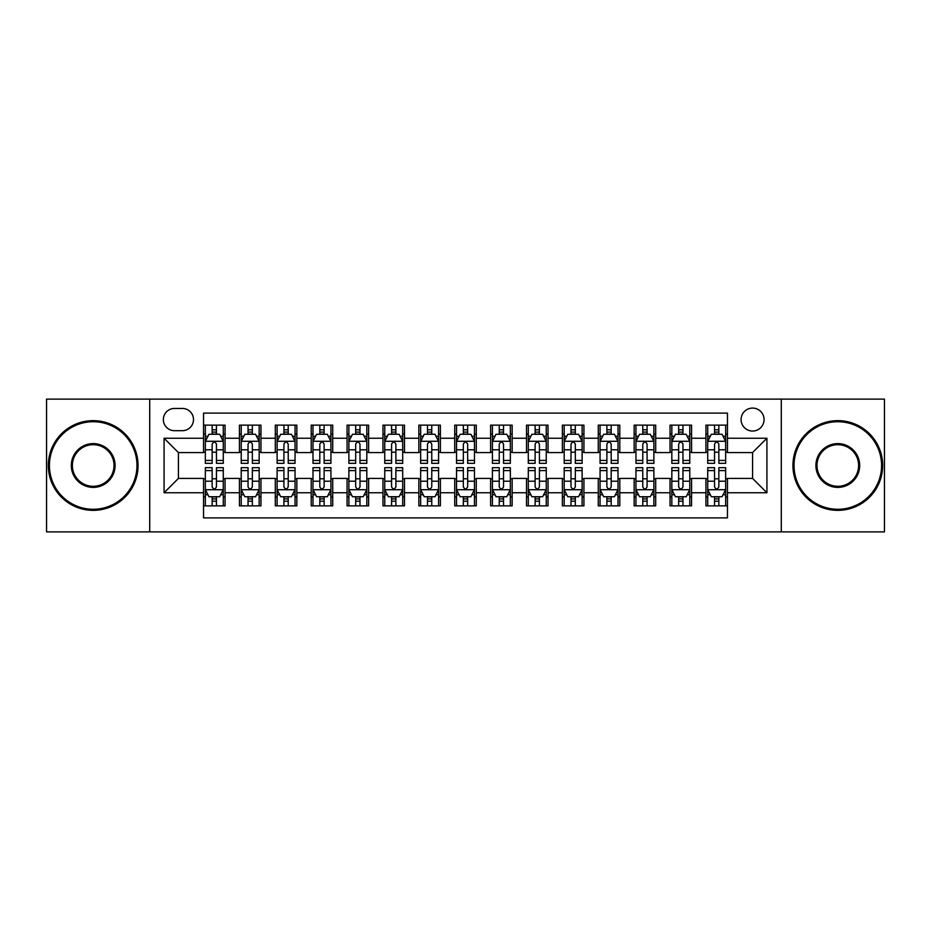 <?xml version="1.0" encoding="UTF-8"?>
<svg xmlns="http://www.w3.org/2000/svg" width="931" height="931" viewBox="0 0 931 931"><rect width="100%" height="100%" fill="white"/><g stroke="black" fill="none" stroke-linecap="round" stroke-linejoin="round"><path stroke-width="1.4" d="M752.574 408.081A11.486 11.486 0 0 0 741.088 419.567A11.486 11.486 0 0 0 752.574 431.053A11.486 11.486 0 0 0 764.06 419.567A11.486 11.486 0 0 0 752.574 408.081M781.284 531.88L884.45 531.88L884.45 399.12L781.284 399.12L781.284 531.88L149.716 531.88L149.716 399.12L46.55 399.12L46.55 531.88L149.716 531.88M727.46 425.13L705.931 425.13L705.931 438.233L691.57 438.233L691.57 452.582L705.931 452.582L705.931 438.233M691.57 438.233L691.57 425.13L670.041 425.13L670.041 438.233L655.692 438.233L655.692 452.582L670.041 452.582L670.041 438.233M655.692 438.233L655.692 425.13L634.162 425.13L634.162 438.233L619.802 438.233L619.802 452.582L634.162 452.582L634.162 438.233M619.802 438.233L619.802 425.13L598.272 425.13L598.272 438.233L583.923 438.233L583.923 452.582L598.272 452.582L598.272 438.233M583.923 438.233L583.923 425.13L562.382 425.13L562.382 438.233L548.033 438.233L548.033 452.582L562.382 452.582L562.382 438.233M548.033 438.233L548.033 425.13L526.504 425.13L526.504 438.233L512.155 438.233L512.155 452.582L526.504 452.582L526.504 438.233M512.155 438.233L512.155 425.13L490.614 425.13L490.614 438.233L476.265 438.233L476.265 452.582L490.614 452.582L490.614 438.233M476.265 438.233L476.265 425.13L454.735 425.13L454.735 438.233L440.386 438.233L440.386 452.582L454.735 452.582L454.735 438.233M440.386 438.233L440.386 425.13L418.845 425.13L418.845 438.233L404.496 438.233L404.496 452.582L418.845 452.582L418.845 438.233M404.496 438.233L404.496 425.13L382.967 425.13L382.967 438.233L368.618 438.233L368.618 452.582L382.967 452.582L382.967 438.233M368.618 438.233L368.618 425.13L347.077 425.13L347.077 438.233L332.728 438.233L332.728 452.582L347.077 452.582L347.077 438.233M332.728 438.233L332.728 425.13L311.198 425.13L311.198 438.233L296.838 438.233L296.838 452.582L311.198 452.582L311.198 438.233M296.838 438.233L296.838 425.13L275.308 425.13L275.308 438.233L260.959 438.233L260.959 452.582L275.308 452.582L275.308 438.233M260.959 438.233L260.959 425.13L239.43 425.13L239.43 452.582L225.069 452.582L225.069 425.13L203.54 425.13M203.54 505.87L225.069 505.87L225.069 478.418L239.43 478.418L239.43 505.87L260.959 505.87L260.959 478.418L275.308 478.418L275.308 492.767L260.959 492.767M275.308 492.767L275.308 505.87L296.838 505.87L296.838 478.418L311.198 478.418L311.198 492.767L296.838 492.767M311.198 492.767L311.198 505.87L332.728 505.87L332.728 478.418L347.077 478.418L347.077 492.767L332.728 492.767M347.077 492.767L347.077 505.87L368.618 505.87L368.618 478.418L382.967 478.418L382.967 492.767L368.618 492.767M382.967 492.767L382.967 505.87L404.496 505.87L404.496 478.418L418.845 478.418L418.845 492.767L404.496 492.767M418.845 492.767L418.845 505.87L440.386 505.87L440.386 478.418L454.735 478.418L454.735 492.767L440.386 492.767M454.735 492.767L454.735 505.87L476.265 505.87L476.265 478.418L490.614 478.418L490.614 492.767L476.265 492.767M490.614 492.767L490.614 505.87L512.155 505.87L512.155 478.418L526.504 478.418L526.504 492.767L512.155 492.767M526.504 492.767L526.504 505.87L548.033 505.87L548.033 478.418L562.382 478.418L562.382 492.767L548.033 492.767M562.382 492.767L562.382 505.87L583.923 505.87L583.923 478.418L598.272 478.418L598.272 492.767L583.923 492.767M598.272 492.767L598.272 505.87L619.802 505.87L619.802 478.418L634.162 478.418L634.162 492.767L619.802 492.767M634.162 492.767L634.162 505.87L655.692 505.87L655.692 478.418L670.041 478.418L670.041 492.767L655.692 492.767M670.041 492.767L670.041 505.87L691.57 505.87L691.57 478.418L705.931 478.418L705.931 492.767L691.57 492.767M174.481 430.692L182.371 430.692A11.125 11.125 0 0 0 193.497 419.567A11.125 11.125 0 0 0 182.371 408.441L174.481 408.441A11.125 11.125 0 0 0 163.356 419.567A11.125 11.125 0 0 0 174.481 430.692M781.284 399.12L149.716 399.12M727.46 438.233L727.46 413.108L203.54 413.108L203.54 452.582L178.426 452.582L178.426 478.418L203.54 478.418L203.54 517.892L727.46 517.892L727.46 478.418L752.574 478.418L752.574 452.582L727.46 452.582L727.46 438.233L766.923 438.233L766.923 492.767L727.46 492.767M203.54 492.767L164.077 492.767L164.077 438.233L203.54 438.233M705.931 492.767L705.931 505.87L727.46 505.87M203.54 434.102L205.344 434.102M212.152 434.102L216.458 434.102M223.277 434.102L225.069 434.102M203.54 452.222L205.344 452.222M212.152 452.222L216.458 452.222M223.277 452.222L225.069 452.222M203.54 478.778L205.344 478.778M212.152 478.778L216.458 478.778M223.277 478.778L225.069 478.778M203.54 496.898L205.344 496.898M212.152 496.898L216.458 496.898M223.277 496.898L225.069 496.898M239.43 452.222L241.222 452.222M248.042 452.222L252.348 452.222M259.167 452.222L260.959 452.222M239.43 434.102L241.222 434.102M248.042 434.102L252.348 434.102M259.167 434.102L260.959 434.102M239.43 478.778L241.222 478.778M248.042 478.778L252.348 478.778M259.167 478.778L260.959 478.778M239.43 496.898L241.222 496.898M248.042 496.898L252.348 496.898M259.167 496.898L260.959 496.898M275.308 478.778L277.112 478.778M283.92 478.778L288.226 478.778M295.046 478.778L296.838 478.778M275.308 496.898L277.112 496.898M283.92 496.898L288.226 496.898M295.046 496.898L296.838 496.898M275.308 434.102L277.112 434.102M283.92 434.102L288.226 434.102M295.046 434.102L296.838 434.102M275.308 452.222L277.112 452.222M283.92 452.222L288.226 452.222M295.046 452.222L296.838 452.222M311.198 478.778L312.991 478.778M319.81 478.778L324.116 478.778M330.936 478.778L332.728 478.778M311.198 496.898L312.991 496.898M319.81 496.898L324.116 496.898M330.936 496.898L332.728 496.898M311.198 434.102L312.991 434.102M319.81 434.102L324.116 434.102M330.936 434.102L332.728 434.102M311.198 452.222L312.991 452.222M319.81 452.222L324.116 452.222M330.936 452.222L332.728 452.222M347.077 478.778L348.881 478.778M355.689 478.778L359.994 478.778M366.814 478.778L368.618 478.778M347.077 496.898L348.881 496.898M355.689 496.898L359.994 496.898M366.814 496.898L368.618 496.898M347.077 434.102L348.881 434.102M355.689 434.102L359.994 434.102M366.814 434.102L368.618 434.102M347.077 452.222L348.881 452.222M355.689 452.222L359.994 452.222M366.814 452.222L368.618 452.222M382.967 478.778L384.759 478.778M391.579 478.778L395.884 478.778M402.704 478.778L404.496 478.778M382.967 496.898L384.759 496.898M391.579 496.898L395.884 496.898M402.704 496.898L404.496 496.898M382.967 434.102L384.759 434.102M391.579 434.102L395.884 434.102M402.704 434.102L404.496 434.102M382.967 452.222L384.759 452.222M391.579 452.222L395.884 452.222M402.704 452.222L404.496 452.222M418.845 478.778L420.649 478.778M427.457 478.778L431.763 478.778M438.582 478.778L440.386 478.778M418.845 496.898L420.649 496.898M427.457 496.898L431.763 496.898M438.582 496.898L440.386 496.898M418.845 434.102L420.649 434.102M427.457 434.102L431.763 434.102M438.582 434.102L440.386 434.102M418.845 452.222L420.649 452.222M427.457 452.222L431.763 452.222M438.582 452.222L440.386 452.222M454.735 478.778L456.527 478.778M463.347 478.778L467.653 478.778M474.473 478.778L476.265 478.778M454.735 496.898L456.527 496.898M463.347 496.898L467.653 496.898M474.473 496.898L476.265 496.898M454.735 434.102L456.527 434.102M463.347 434.102L467.653 434.102M474.473 434.102L476.265 434.102M454.735 452.222L456.527 452.222M463.347 452.222L467.653 452.222M474.473 452.222L476.265 452.222M490.614 478.778L492.418 478.778M499.237 478.778L503.543 478.778M510.351 478.778L512.155 478.778M490.614 496.898L492.418 496.898M499.237 496.898L503.543 496.898M510.351 496.898L512.155 496.898M490.614 434.102L492.418 434.102M499.237 434.102L503.543 434.102M510.351 434.102L512.155 434.102M490.614 452.222L492.418 452.222M499.237 452.222L503.543 452.222M510.351 452.222L512.155 452.222M526.504 478.778L528.296 478.778M535.116 478.778L539.421 478.778M546.241 478.778L548.033 478.778M526.504 496.898L528.296 496.898M535.116 496.898L539.421 496.898M546.241 496.898L548.033 496.898M526.504 434.102L528.296 434.102M535.116 434.102L539.421 434.102M546.241 434.102L548.033 434.102M526.504 452.222L528.296 452.222M535.116 452.222L539.421 452.222M546.241 452.222L548.033 452.222M562.382 478.778L564.186 478.778M571.006 478.778L575.311 478.778M582.119 478.778L583.923 478.778M562.382 496.898L564.186 496.898M571.006 496.898L575.311 496.898M582.119 496.898L583.923 496.898M562.382 434.102L564.186 434.102M571.006 434.102L575.311 434.102M582.119 434.102L583.923 434.102M562.382 452.222L564.186 452.222M571.006 452.222L575.311 452.222M582.119 452.222L583.923 452.222M598.272 478.778L600.064 478.778M606.884 478.778L611.19 478.778M618.009 478.778L619.802 478.778M598.272 496.898L600.064 496.898M606.884 496.898L611.19 496.898M618.009 496.898L619.802 496.898M598.272 434.102L600.064 434.102M606.884 434.102L611.19 434.102M618.009 434.102L619.802 434.102M598.272 452.222L600.064 452.222M606.884 452.222L611.19 452.222M618.009 452.222L619.802 452.222M634.162 478.778L635.954 478.778M642.774 478.778L647.08 478.778M653.888 478.778L655.692 478.778M634.162 496.898L635.954 496.898M642.774 496.898L647.08 496.898M653.888 496.898L655.692 496.898M634.162 434.102L635.954 434.102M642.774 434.102L647.08 434.102M653.888 434.102L655.692 434.102M634.162 452.222L635.954 452.222M642.774 452.222L647.08 452.222M653.888 452.222L655.692 452.222M670.041 478.778L671.833 478.778M678.652 478.778L682.958 478.778M689.778 478.778L691.57 478.778M670.041 496.898L671.833 496.898M678.652 496.898L682.958 496.898M689.778 496.898L691.57 496.898M670.041 434.102L671.833 434.102M678.652 434.102L682.958 434.102M689.778 434.102L691.57 434.102M670.041 452.222L671.833 452.222M678.652 452.222L682.958 452.222M689.778 452.222L691.57 452.222M705.931 478.778L707.723 478.778M714.543 478.778L718.848 478.778M725.656 478.778L727.46 478.778M705.931 496.898L707.723 496.898M714.543 496.898L718.848 496.898M725.656 496.898L727.46 496.898M705.931 434.102L707.723 434.102M714.543 434.102L718.848 434.102M725.656 434.102L727.46 434.102M705.931 452.222L707.723 452.222M714.543 452.222L718.848 452.222M725.656 452.222L727.46 452.222M178.426 452.582L164.077 438.233M178.426 478.418L164.077 492.767M766.923 438.233L752.574 452.582M766.923 492.767L752.574 478.418M216.458 429.796L212.152 429.796M223.277 460.426L216.458 460.426L216.458 463.347L223.277 463.347L223.277 441.457L219.693 434.277L208.928 434.277L205.344 441.457L205.344 463.347L212.152 463.347L212.152 460.426L205.344 460.426M205.344 441.457L205.344 425.13M223.277 441.457L223.277 425.13M212.152 434.277L212.152 425.13M216.458 425.13L216.458 434.277M216.458 460.426L216.458 444.145C215.026 441.387 213.595 441.387 212.152 444.145L212.152 460.426M212.152 501.204L216.458 501.204M205.344 470.574L212.152 470.574L212.152 467.653L205.344 467.653L205.344 489.543L208.928 496.723L219.693 496.723L223.277 489.543L223.277 467.653L216.458 467.653L216.458 470.574L223.277 470.574M223.277 489.543L223.277 505.87M205.344 489.543L205.344 505.87M216.458 496.723L216.458 505.87M212.152 505.87L212.152 496.723M212.152 470.574L212.152 486.855C213.595 489.613 215.026 489.613 216.458 486.855L216.458 470.574M93.205 421.72A43.78 43.78 0 0 0 49.424 465.5A43.78 43.78 0 0 0 93.205 509.28A43.78 43.78 0 0 0 136.973 465.5A43.78 43.78 0 0 0 93.205 421.72M93.205 510.351A44.851 44.851 0 0 1 48.342 465.5A44.851 44.851 0 0 1 93.205 420.649A44.851 44.851 0 0 1 138.056 465.5A44.851 44.851 0 0 1 93.205 510.351M93.205 443.61A21.89 21.89 0 0 1 115.095 465.5A21.89 21.89 0 0 1 93.205 487.39A21.89 21.89 0 0 1 71.315 465.5A21.89 21.89 0 0 1 93.205 443.61M93.205 486.308A20.808 20.808 0 0 0 114.013 465.5A20.808 20.808 0 0 0 93.205 444.692A20.808 20.808 0 0 0 72.385 465.5A20.808 20.808 0 0 0 93.205 486.308M837.795 421.72A43.78 43.78 0 0 0 794.027 465.5A43.78 43.78 0 0 0 837.795 509.28A43.78 43.78 0 0 0 881.576 465.5A43.78 43.78 0 0 0 837.795 421.72M837.795 510.351A44.851 44.851 0 0 1 792.944 465.5A44.851 44.851 0 0 1 837.795 420.649A44.851 44.851 0 0 1 882.658 465.5A44.851 44.851 0 0 1 837.795 510.351M837.795 443.61A21.89 21.89 0 0 1 859.685 465.5A21.89 21.89 0 0 1 837.795 487.39A21.89 21.89 0 0 1 815.905 465.5A21.89 21.89 0 0 1 837.795 443.61M837.795 486.308A20.808 20.808 0 0 0 858.615 465.5A20.808 20.808 0 0 0 837.795 444.692A20.808 20.808 0 0 0 816.987 465.5A20.808 20.808 0 0 0 837.795 486.308M252.348 429.796L248.042 429.796M259.167 460.426L252.348 460.426L252.348 463.347L259.167 463.347L259.167 441.457L255.571 434.277L244.806 434.277L241.222 441.457L241.222 463.347L248.042 463.347L248.042 460.426L241.222 460.426M241.222 441.457L241.222 425.13M259.167 441.457L259.167 425.13M248.042 434.277L248.042 425.13M252.348 425.13L252.348 434.277M252.348 460.426L252.348 444.145C250.916 441.387 249.473 441.387 248.042 444.145L248.042 460.426M288.226 429.796L283.92 429.796M295.046 460.426L288.226 460.426L288.226 463.347L295.046 463.347L295.046 441.457L291.461 434.277L280.697 434.277L277.112 441.457L277.112 463.347L283.92 463.347L283.92 460.426L277.112 460.426M277.112 441.457L277.112 425.13M295.046 441.457L295.046 425.13M283.92 434.277L283.92 425.13M288.226 425.13L288.226 434.277M288.226 460.426L288.226 444.145C286.795 441.387 285.363 441.387 283.92 444.145L283.92 460.426M324.116 429.796L319.81 429.796M330.936 460.426L324.116 460.426L324.116 463.347L330.936 463.347L330.936 441.457L327.34 434.277L316.575 434.277L312.991 441.457L312.991 463.347L319.81 463.347L319.81 460.426L312.991 460.426M312.991 441.457L312.991 425.13M330.936 441.457L330.936 425.13M319.81 434.277L319.81 425.13M324.116 425.13L324.116 434.277M324.116 460.426L324.116 444.145C322.685 441.387 321.242 441.387 319.81 444.145L319.81 460.426M359.994 429.796L355.689 429.796M366.814 460.426L359.994 460.426L359.994 463.347L366.814 463.347L366.814 441.457L363.23 434.277L352.465 434.277L348.881 441.457L348.881 463.347L355.689 463.347L355.689 460.426L348.881 460.426M348.881 441.457L348.881 425.13M366.814 441.457L366.814 425.13M355.689 434.277L355.689 425.13M359.994 425.13L359.994 434.277M359.994 460.426L359.994 444.145C358.563 441.387 357.132 441.387 355.689 444.145L355.689 460.426M248.042 501.204L252.348 501.204M241.222 470.574L248.042 470.574L248.042 467.653L241.222 467.653L241.222 489.543L244.806 496.723L255.571 496.723L259.167 489.543L259.167 467.653L252.348 467.653L252.348 470.574L259.167 470.574M259.167 489.543L259.167 505.87M241.222 489.543L241.222 505.87M252.348 496.723L252.348 505.87M248.042 505.87L248.042 496.723M248.042 470.574L248.042 486.855C249.473 489.613 250.905 489.613 252.348 486.855L252.348 470.574M283.92 501.204L288.226 501.204M277.112 470.574L283.92 470.574L283.92 467.653L277.112 467.653L277.112 489.543L280.697 496.723L291.461 496.723L295.046 489.543L295.046 467.653L288.226 467.653L288.226 470.574L295.046 470.574M295.046 489.543L295.046 505.87M277.112 489.543L277.112 505.87M288.226 496.723L288.226 505.87M283.92 505.87L283.92 496.723M283.92 470.574L283.92 486.855C285.363 489.613 286.795 489.613 288.226 486.855L288.226 470.574M319.81 501.204L324.116 501.204M312.991 470.574L319.81 470.574L319.81 467.653L312.991 467.653L312.991 489.543L316.575 496.723L327.34 496.723L330.936 489.543L330.936 467.653L324.116 467.653L324.116 470.574L330.936 470.574M330.936 489.543L330.936 505.87M312.991 489.543L312.991 505.87M324.116 496.723L324.116 505.87M319.81 505.87L319.81 496.723M319.81 470.574L319.81 486.855C321.242 489.613 322.673 489.613 324.116 486.855L324.116 470.574M355.689 501.204L359.994 501.204M348.881 470.574L355.689 470.574L355.689 467.653L348.881 467.653L348.881 489.543L352.465 496.723L363.23 496.723L366.814 489.543L366.814 467.653L359.994 467.653L359.994 470.574L366.814 470.574M366.814 489.543L366.814 505.87M348.881 489.543L348.881 505.87M359.994 496.723L359.994 505.87M355.689 505.87L355.689 496.723M355.689 470.574L355.689 486.855C357.132 489.613 358.563 489.613 359.994 486.855L359.994 470.574M395.884 429.796L391.579 429.796M402.704 460.426L395.884 460.426L395.884 463.347L402.704 463.347L402.704 441.457L399.12 434.277L388.343 434.277L384.759 441.457L384.759 463.347L391.579 463.347L391.579 460.426L384.759 460.426M384.759 441.457L384.759 425.13M402.704 441.457L402.704 425.13M391.579 434.277L391.579 425.13M395.884 425.13L395.884 434.277M395.884 460.426L395.884 444.145C394.453 441.387 393.01 441.387 391.579 444.145L391.579 460.426M391.579 501.204L395.884 501.204M384.759 470.574L391.579 470.574L391.579 467.653L384.759 467.653L384.759 489.543L388.343 496.723L399.12 496.723L402.704 489.543L402.704 467.653L395.884 467.653L395.884 470.574L402.704 470.574M402.704 489.543L402.704 505.87M384.759 489.543L384.759 505.87M395.884 496.723L395.884 505.87M391.579 505.87L391.579 496.723M391.579 470.574L391.579 486.855C393.01 489.613 394.441 489.613 395.884 486.855L395.884 470.574M431.763 429.796L427.457 429.796M438.582 460.426L431.763 460.426L431.763 463.347L438.582 463.347L438.582 441.457L434.998 434.277L424.233 434.277L420.649 441.457L420.649 463.347L427.457 463.347L427.457 460.426L420.649 460.426M420.649 441.457L420.649 425.13M438.582 441.457L438.582 425.13M427.457 434.277L427.457 425.13M431.763 425.13L431.763 434.277M431.763 460.426L431.763 444.145C430.331 441.387 428.9 441.387 427.457 444.145L427.457 460.426M427.457 501.204L431.763 501.204M420.649 470.574L427.457 470.574L427.457 467.653L420.649 467.653L420.649 489.543L424.233 496.723L434.998 496.723L438.582 489.543L438.582 467.653L431.763 467.653L431.763 470.574L438.582 470.574M438.582 489.543L438.582 505.87M420.649 489.543L420.649 505.87M431.763 496.723L431.763 505.87M427.457 505.87L427.457 496.723M427.457 470.574L427.457 486.855C428.9 489.613 430.331 489.613 431.763 486.855L431.763 470.574M467.653 429.796L463.347 429.796M474.473 460.426L467.653 460.426L467.653 463.347L474.473 463.347L474.473 441.457L470.888 434.277L460.112 434.277L456.527 441.457L456.527 463.347L463.347 463.347L463.347 460.426L456.527 460.426M456.527 441.457L456.527 425.13M474.473 441.457L474.473 425.13M463.347 434.277L463.347 425.13M467.653 425.13L467.653 434.277M467.653 460.426L467.653 444.145C466.222 441.387 464.778 441.387 463.347 444.145L463.347 460.426M463.347 501.204L467.653 501.204M456.527 470.574L463.347 470.574L463.347 467.653L456.527 467.653L456.527 489.543L460.112 496.723L470.888 496.723L474.473 489.543L474.473 467.653L467.653 467.653L467.653 470.574L474.473 470.574M474.473 489.543L474.473 505.87M456.527 489.543L456.527 505.87M467.653 496.723L467.653 505.87M463.347 505.87L463.347 496.723M463.347 470.574L463.347 486.855C464.778 489.613 466.222 489.613 467.653 486.855L467.653 470.574M503.543 429.796L499.237 429.796M510.351 460.426L503.543 460.426L503.543 463.347L510.351 463.347L510.351 441.457L506.767 434.277L496.002 434.277L492.418 441.457L492.418 463.347L499.237 463.347L499.237 460.426L492.418 460.426M492.418 441.457L492.418 425.13M510.351 441.457L510.351 425.13M499.237 434.277L499.237 425.13M503.543 425.13L503.543 434.277M503.543 460.426L503.543 444.145C502.1 441.387 500.669 441.387 499.237 444.145L499.237 460.426M499.237 501.204L503.543 501.204M492.418 470.574L499.237 470.574L499.237 467.653L492.418 467.653L492.418 489.543L496.002 496.723L506.767 496.723L510.351 489.543L510.351 467.653L503.543 467.653L503.543 470.574L510.351 470.574M510.351 489.543L510.351 505.87M492.418 489.543L492.418 505.87M503.543 496.723L503.543 505.87M499.237 505.87L499.237 496.723M499.237 470.574L499.237 486.855C500.669 489.613 502.1 489.613 503.543 486.855L503.543 470.574M539.421 429.796L535.116 429.796M546.241 460.426L539.421 460.426L539.421 463.347L546.241 463.347L546.241 441.457L542.657 434.277L531.88 434.277L528.296 441.457L528.296 463.347L535.116 463.347L535.116 460.426L528.296 460.426M528.296 441.457L528.296 425.13M546.241 441.457L546.241 425.13M535.116 434.277L535.116 425.13M539.421 425.13L539.421 434.277M539.421 460.426L539.421 444.145C537.99 441.387 536.559 441.387 535.116 444.145L535.116 460.426M535.116 501.204L539.421 501.204M528.296 470.574L535.116 470.574L535.116 467.653L528.296 467.653L528.296 489.543L531.88 496.723L542.657 496.723L546.241 489.543L546.241 467.653L539.421 467.653L539.421 470.574L546.241 470.574M546.241 489.543L546.241 505.87M528.296 489.543L528.296 505.87M539.421 496.723L539.421 505.87M535.116 505.87L535.116 496.723M535.116 470.574L535.116 486.855C536.547 489.613 537.99 489.613 539.421 486.855L539.421 470.574M575.311 429.796L571.006 429.796M582.119 460.426L575.311 460.426L575.311 463.347L582.119 463.347L582.119 441.457L578.535 434.277L567.77 434.277L564.186 441.457L564.186 463.347L571.006 463.347L571.006 460.426L564.186 460.426M564.186 441.457L564.186 425.13M582.119 441.457L582.119 425.13M571.006 434.277L571.006 425.13M575.311 425.13L575.311 434.277M575.311 460.426L575.311 444.145C573.868 441.387 572.437 441.387 571.006 444.145L571.006 460.426M571.006 501.204L575.311 501.204M564.186 470.574L571.006 470.574L571.006 467.653L564.186 467.653L564.186 489.543L567.77 496.723L578.535 496.723L582.119 489.543L582.119 467.653L575.311 467.653L575.311 470.574L582.119 470.574M582.119 489.543L582.119 505.87M564.186 489.543L564.186 505.87M575.311 496.723L575.311 505.87M571.006 505.87L571.006 496.723M571.006 470.574L571.006 486.855C572.437 489.613 573.868 489.613 575.311 486.855L575.311 470.574M611.19 429.796L606.884 429.796M618.009 460.426L611.19 460.426L611.19 463.347L618.009 463.347L618.009 441.457L614.425 434.277L603.66 434.277L600.064 441.457L600.064 463.347L606.884 463.347L606.884 460.426L600.064 460.426M600.064 441.457L600.064 425.13M618.009 441.457L618.009 425.13M606.884 434.277L606.884 425.13M611.19 425.13L611.19 434.277M611.19 460.426L611.19 444.145C609.758 441.387 608.327 441.387 606.884 444.145L606.884 460.426M606.884 501.204L611.19 501.204M600.064 470.574L606.884 470.574L606.884 467.653L600.064 467.653L600.064 489.543L603.66 496.723L614.425 496.723L618.009 489.543L618.009 467.653L611.19 467.653L611.19 470.574L618.009 470.574M618.009 489.543L618.009 505.87M600.064 489.543L600.064 505.87M611.19 496.723L611.19 505.87M606.884 505.87L606.884 496.723M606.884 470.574L606.884 486.855C608.315 489.613 609.758 489.613 611.19 486.855L611.19 470.574M647.08 429.796L642.774 429.796M653.888 460.426L647.08 460.426L647.08 463.347L653.888 463.347L653.888 441.457L650.303 434.277L639.539 434.277L635.954 441.457L635.954 463.347L642.774 463.347L642.774 460.426L635.954 460.426M635.954 441.457L635.954 425.13M653.888 441.457L653.888 425.13M642.774 434.277L642.774 425.13M647.08 425.13L647.08 434.277M647.08 460.426L647.08 444.145C645.637 441.387 644.205 441.387 642.774 444.145L642.774 460.426M642.774 501.204L647.08 501.204M635.954 470.574L642.774 470.574L642.774 467.653L635.954 467.653L635.954 489.543L639.539 496.723L650.303 496.723L653.888 489.543L653.888 467.653L647.08 467.653L647.08 470.574L653.888 470.574M653.888 489.543L653.888 505.87M635.954 489.543L635.954 505.87M647.08 496.723L647.08 505.87M642.774 505.87L642.774 496.723M642.774 470.574L642.774 486.855C644.205 489.613 645.637 489.613 647.08 486.855L647.08 470.574M682.958 429.796L678.652 429.796M689.778 460.426L682.958 460.426L682.958 463.347L689.778 463.347L689.778 441.457L686.194 434.277L675.429 434.277L671.833 441.457L671.833 463.347L678.652 463.347L678.652 460.426L671.833 460.426M671.833 441.457L671.833 425.13M689.778 441.457L689.778 425.13M678.652 434.277L678.652 425.13M682.958 425.13L682.958 434.277M682.958 460.426L682.958 444.145C681.527 441.387 680.096 441.387 678.652 444.145L678.652 460.426M678.652 501.204L682.958 501.204M671.833 470.574L678.652 470.574L678.652 467.653L671.833 467.653L671.833 489.543L675.429 496.723L686.194 496.723L689.778 489.543L689.778 467.653L682.958 467.653L682.958 470.574L689.778 470.574M689.778 489.543L689.778 505.87M671.833 489.543L671.833 505.87M682.958 496.723L682.958 505.87M678.652 505.87L678.652 496.723M678.652 470.574L678.652 486.855C680.084 489.613 681.527 489.613 682.958 486.855L682.958 470.574M718.848 429.796L714.543 429.796M725.656 460.426L718.848 460.426L718.848 463.347L725.656 463.347L725.656 441.457L722.072 434.277L711.307 434.277L707.723 441.457L707.723 463.347L714.543 463.347L714.543 460.426L707.723 460.426M707.723 441.457L707.723 425.13M725.656 441.457L725.656 425.13M714.543 434.277L714.543 425.13M718.848 425.13L718.848 434.277M718.848 460.426L718.848 444.145C717.405 441.387 715.974 441.387 714.543 444.145L714.543 460.426M714.543 501.204L718.848 501.204M707.723 470.574L714.543 470.574L714.543 467.653L707.723 467.653L707.723 489.543L711.307 496.723L722.072 496.723L725.656 489.543L725.656 467.653L718.848 467.653L718.848 470.574L725.656 470.574M725.656 489.543L725.656 505.87M707.723 489.543L707.723 505.87M718.848 496.723L718.848 505.87M714.543 505.87L714.543 496.723M714.543 470.574L714.543 486.855C715.974 489.613 717.405 489.613 718.848 486.855L718.848 470.574M239.43 492.767L225.069 492.767M239.43 438.233L225.069 438.233M223.196 441.282L205.425 441.282M205.344 436.255L207.939 436.255M220.682 436.255L223.277 436.255M212.152 449.778L205.344 449.778M223.277 449.778L216.458 449.778M216.458 432.077L212.152 432.077M205.425 489.718L223.196 489.718M223.277 494.745L220.682 494.745M207.939 494.745L205.344 494.745M216.458 481.222L223.277 481.222M205.344 481.222L212.152 481.222M212.152 498.923L216.458 498.923M259.074 441.282L241.315 441.282M241.222 436.255L243.829 436.255M256.56 436.255L259.167 436.255M248.042 449.778L241.222 449.778M259.167 449.778L252.348 449.778M252.348 432.077L248.042 432.077M294.964 441.282L277.194 441.282M277.112 436.255L279.707 436.255M292.45 436.255L295.046 436.255M283.92 449.778L277.112 449.778M295.046 449.778L288.226 449.778M288.226 432.077L283.92 432.077M330.842 441.282L313.084 441.282M312.991 436.255L315.597 436.255M328.329 436.255L330.936 436.255M319.81 449.778L312.991 449.778M330.936 449.778L324.116 449.778M324.116 432.077L319.81 432.077M366.733 441.282L348.962 441.282M348.881 436.255L351.476 436.255M364.219 436.255L366.814 436.255M355.689 449.778L348.881 449.778M366.814 449.778L359.994 449.778M359.994 432.077L355.689 432.077M241.315 489.718L259.074 489.718M259.167 494.745L256.56 494.745M243.829 494.745L241.222 494.745M252.348 481.222L259.167 481.222M241.222 481.222L248.042 481.222M248.042 498.923L252.348 498.923M277.194 489.718L294.964 489.718M295.046 494.745L292.45 494.745M279.707 494.745L277.112 494.745M288.226 481.222L295.046 481.222M277.112 481.222L283.92 481.222M283.92 498.923L288.226 498.923M313.084 489.718L330.842 489.718M330.936 494.745L328.329 494.745M315.597 494.745L312.991 494.745M324.116 481.222L330.936 481.222M312.991 481.222L319.81 481.222M319.81 498.923L324.116 498.923M348.962 489.718L366.733 489.718M366.814 494.745L364.219 494.745M351.476 494.745L348.881 494.745M359.994 481.222L366.814 481.222M348.881 481.222L355.689 481.222M355.689 498.923L359.994 498.923M402.611 441.282L384.852 441.282M384.759 436.255L387.366 436.255M400.097 436.255L402.704 436.255M391.579 449.778L384.759 449.778M402.704 449.778L395.884 449.778M395.884 432.077L391.579 432.077M384.852 489.718L402.611 489.718M402.704 494.745L400.097 494.745M387.366 494.745L384.759 494.745M395.884 481.222L402.704 481.222M384.759 481.222L391.579 481.222M391.579 498.923L395.884 498.923M438.501 441.282L420.731 441.282M420.649 436.255L423.244 436.255M435.987 436.255L438.582 436.255M427.457 449.778L420.649 449.778M438.582 449.778L431.763 449.778M431.763 432.077L427.457 432.077M420.731 489.718L438.501 489.718M438.582 494.745L435.987 494.745M423.244 494.745L420.649 494.745M431.763 481.222L438.582 481.222M420.649 481.222L427.457 481.222M427.457 498.923L431.763 498.923M474.379 441.282L456.621 441.282M456.527 436.255L459.134 436.255M471.866 436.255L474.473 436.255M463.347 449.778L456.527 449.778M474.473 449.778L467.653 449.778M467.653 432.077L463.347 432.077M456.621 489.718L474.379 489.718M474.473 494.745L471.866 494.745M459.134 494.745L456.527 494.745M467.653 481.222L474.473 481.222M456.527 481.222L463.347 481.222M463.347 498.923L467.653 498.923M510.269 441.282L492.499 441.282M492.418 436.255L495.013 436.255M507.756 436.255L510.351 436.255M499.237 449.778L492.418 449.778M510.351 449.778L503.543 449.778M503.543 432.077L499.237 432.077M492.499 489.718L510.269 489.718M510.351 494.745L507.756 494.745M495.013 494.745L492.418 494.745M503.543 481.222L510.351 481.222M492.418 481.222L499.237 481.222M499.237 498.923L503.543 498.923M546.148 441.282L528.389 441.282M528.296 436.255L530.903 436.255M543.634 436.255L546.241 436.255M535.116 449.778L528.296 449.778M546.241 449.778L539.421 449.778M539.421 432.077L535.116 432.077M528.389 489.718L546.148 489.718M546.241 494.745L543.634 494.745M530.903 494.745L528.296 494.745M539.421 481.222L546.241 481.222M528.296 481.222L535.116 481.222M535.116 498.923L539.421 498.923M582.038 441.282L564.267 441.282M564.186 436.255L566.781 436.255M579.524 436.255L582.119 436.255M571.006 449.778L564.186 449.778M582.119 449.778L575.311 449.778M575.311 432.077L571.006 432.077M564.267 489.718L582.038 489.718M582.119 494.745L579.524 494.745M566.781 494.745L564.186 494.745M575.311 481.222L582.119 481.222M564.186 481.222L571.006 481.222M571.006 498.923L575.311 498.923M617.916 441.282L600.158 441.282M600.064 436.255L602.671 436.255M615.403 436.255L618.009 436.255M606.884 449.778L600.064 449.778M618.009 449.778L611.19 449.778M611.19 432.077L606.884 432.077M600.158 489.718L617.916 489.718M618.009 494.745L615.403 494.745M602.671 494.745L600.064 494.745M611.19 481.222L618.009 481.222M600.064 481.222L606.884 481.222M606.884 498.923L611.19 498.923M653.806 441.282L636.036 441.282M635.954 436.255L638.55 436.255M651.293 436.255L653.888 436.255M642.774 449.778L635.954 449.778M653.888 449.778L647.08 449.778M647.08 432.077L642.774 432.077M636.036 489.718L653.806 489.718M653.888 494.745L651.293 494.745M638.55 494.745L635.954 494.745M647.08 481.222L653.888 481.222M635.954 481.222L642.774 481.222M642.774 498.923L647.08 498.923M689.685 441.282L671.926 441.282M671.833 436.255L674.44 436.255M687.171 436.255L689.778 436.255M678.652 449.778L671.833 449.778M689.778 449.778L682.958 449.778M682.958 432.077L678.652 432.077M671.926 489.718L689.685 489.718M689.778 494.745L687.171 494.745M674.44 494.745L671.833 494.745M682.958 481.222L689.778 481.222M671.833 481.222L678.652 481.222M678.652 498.923L682.958 498.923M725.575 441.282L707.804 441.282M707.723 436.255L710.318 436.255M723.061 436.255L725.656 436.255M714.543 449.778L707.723 449.778M725.656 449.778L718.848 449.778M718.848 432.077L714.543 432.077M707.804 489.718L725.575 489.718M725.656 494.745L723.061 494.745M710.318 494.745L707.723 494.745M718.848 481.222L725.656 481.222M707.723 481.222L714.543 481.222M714.543 498.923L718.848 498.923"/></g></svg>
